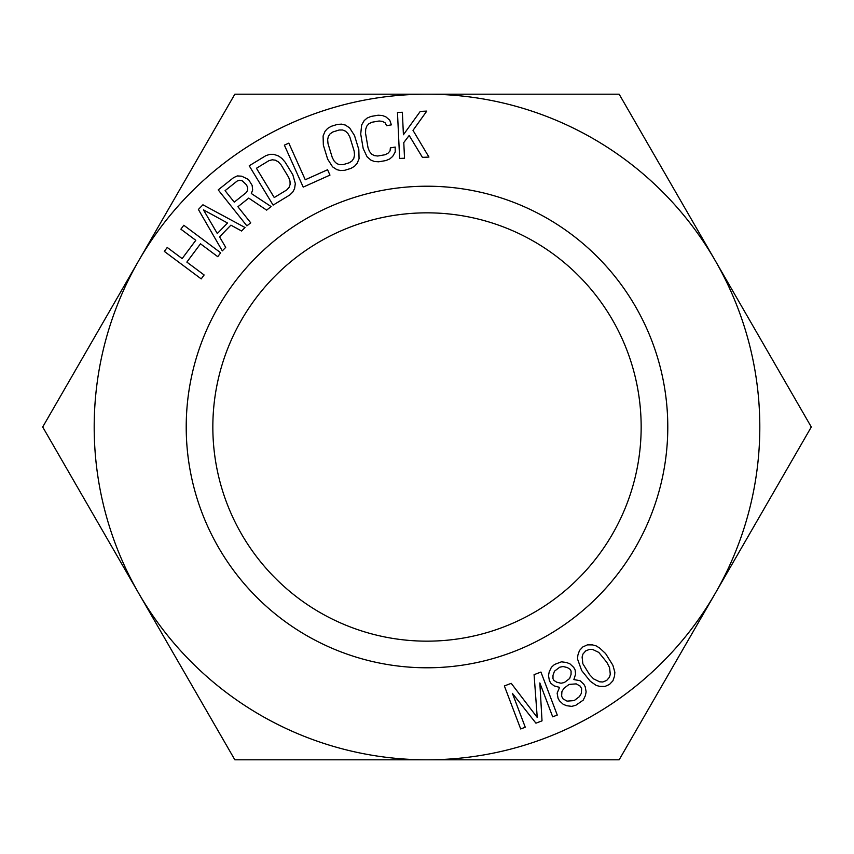 <?xml version="1.0" encoding="UTF-8"?>
<svg xmlns="http://www.w3.org/2000/svg" width="854" height="854" viewBox="0 0 854 854"><rect width="100%" height="100%" fill="white"/><g stroke="black" fill="none" stroke-linecap="round" stroke-linejoin="round"><path stroke-width="1.28" d="M583.218 700.131L585.385 695.604L586.132 691.857L585.214 686.776L583.816 684.193L580.037 680.681L573.867 679.581L575.575 674.19L575.137 669.974L573.728 667.39L569.96 663.868L566.405 662.458L561.42 661.829L554.513 664.476L551.406 667.284L549.229 671.82L548.492 675.567L549.4 680.649L550.809 683.221L554.107 685.879L559.562 687.374L557.139 693.149L558.046 698.23L559.455 700.803L563.234 704.326L566.778 705.735L571.764 706.365L575.809 705.276L583.218 700.131M427 94.186A332.814 332.814 0 0 1 715.225 593.402A332.814 332.814 0 0 1 138.775 593.402A332.814 332.814 0 0 1 427 94.186L619.15 94.186L811.3 427L619.15 759.814L234.85 759.814L42.7 427L234.85 94.186L427 94.186M667.785 427A240.785 240.785 0 0 1 427 667.785A240.785 240.785 0 0 1 186.215 427A240.785 240.785 0 0 1 427 186.215A240.785 240.785 0 0 1 667.785 427M180.877 229.182L195.79 240.305L182.148 258.591L167.245 247.468L164.32 251.386L201.202 278.895L204.127 274.977L186.855 262.103L200.498 243.817L217.77 256.691L220.684 252.773L183.802 225.264L180.877 229.182M222.307 250.884L225.712 247.372L219.553 236.846L230.911 225.157L241.607 231.007L245.013 227.506L202.921 204.789L198.384 209.465L222.307 250.884M252.667 189.972L252.133 185.382L248.503 179.511L241.682 176.191L237.295 175.924L233.505 177.696L218.208 189.887L246.891 225.872L250.713 222.819L237.903 206.743L248.727 198.107L266.64 210.127L271.102 206.572L251.332 193.527L252.667 189.972M292.837 174.792L285.204 162.239L281.969 158.481L278.543 155.983L273.728 154.328L269.928 154.35L265.936 155.62L249.219 165.783L273.109 205.109L289.826 194.947L292.805 192.001L294.566 188.627L295.324 183.589L292.837 174.792M542.023 720.861L539.835 682.944L552.698 716.816L557.267 715.076L540.934 672.055L534.081 674.66L537.241 717.445L511.226 683.339L504.372 685.943L520.694 728.964L525.263 727.224L512.411 693.363L535.938 723.178L542.023 720.861M284.361 145.137L303.213 187.111L329.975 175.102L327.562 169.743L305.262 179.756L288.823 143.13L284.361 145.137M337.437 124.396L331.213 126.317L327.605 128.452L325.064 131.281L323.1 135.978L323.346 145.116L327.658 159.154L332.59 166.861L336.85 169.647L340.543 170.565L344.728 170.298L350.951 168.387L354.559 166.252L357.1 163.424L359.064 158.727L358.819 149.578L354.506 135.54L349.585 127.844L345.315 125.058L341.621 124.14L337.437 124.396M395.21 152.023L395.188 147.059L390.363 147.891L390.054 150.923L387.983 153.261L384.93 154.777L377.703 156.015L374.33 155.599L371.586 154.083L369.483 151.468L368.021 147.742L365.544 133.267L365.683 129.264L366.793 126.104L368.875 123.755L371.917 122.239L379.144 121.001L382.528 121.417L385.261 122.933L386.563 125.687L391.388 124.865L389.755 120.179L385.88 116.87L382.336 115.493L378.151 115.215L370.924 116.454L367.081 118.108L364.199 120.585L361.648 124.994L360.719 134.089L363.196 148.564L367.092 156.837L370.967 160.146L374.511 161.523L378.696 161.801L385.923 160.563L389.776 158.919L392.659 156.431L395.21 152.023M399.64 158.449L404.529 158.214L403.782 142.575L409.162 135.455L422.431 157.371L428.943 157.061L413.005 130.374L426.776 111.105L420.264 111.404L403.419 134.751L402.351 112.258L397.473 112.482L399.64 158.449M581.681 670.55L590.274 681.257L596.231 685.431L599.924 686.413L604.952 686.456L609.5 684.428L612.926 680.798L614.549 676.048L614.848 672.237L612.873 665.234L605.614 653.577L599.754 648.133L596.156 645.88L592.473 644.898L587.445 644.855L582.887 646.894L579.471 650.513L577.848 655.264L577.55 659.074L581.681 670.55M203.465 209.86L227.538 223.011L217.311 233.537L203.465 209.86M247.649 190.207L246.347 192.502L234.242 202.152L225.082 190.666L237.188 181.016L239.718 180.258L242.205 180.77L246.507 184.859L247.703 187.666L247.649 190.207M256.446 168.259L268.978 160.648L272.277 159.794L275.383 160.189L278.297 161.854L281.03 164.779L288.652 177.333L289.997 181.101L290.125 184.453L289.058 187.4L286.773 189.93L274.241 197.541L256.446 168.259M339.166 130.011L342.571 129.989L345.486 131.153L347.898 133.48L349.83 136.982L354.143 151.019L354.517 155.001L353.823 158.289L352.061 160.883L349.233 162.772L342.998 164.683L339.593 164.705L336.679 163.552L334.266 161.225L332.334 157.723L328.021 143.685L327.648 139.704L328.342 136.416L330.103 133.822L332.932 131.932L339.166 130.011M561.633 696.277L561.9 691.676L563.832 688.388L569.084 684.417L576.215 683.873L580.229 686.146L581.638 688.719L581.361 693.331L579.439 696.608L574.187 700.59L567.056 701.123L563.032 698.86L561.633 696.277M571.091 671.063L571.059 674.414L569.607 678.556L564.345 682.538L561.014 683.232L556.755 682.218L553.915 680.414L552.976 678.695L553.008 675.333L554.459 671.201L559.712 667.22L563.042 666.515L567.312 667.54L570.152 669.344L571.091 671.063M606.82 662.33L609.553 667.593L610.29 674.265L609.425 677.275L606.671 680.435L602.785 681.994L599.657 681.812L593.605 678.898L589.538 674.585L582.844 663.729L582.108 657.046L582.962 654.036L585.727 650.887L589.612 649.328L592.74 649.51L598.793 652.413L606.82 662.33M641.162 427A214.162 214.162 0 0 1 427 641.162A214.162 214.162 0 0 1 212.838 427A214.162 214.162 0 0 1 427 212.838A214.162 214.162 0 0 1 641.162 427"/></g></svg>
